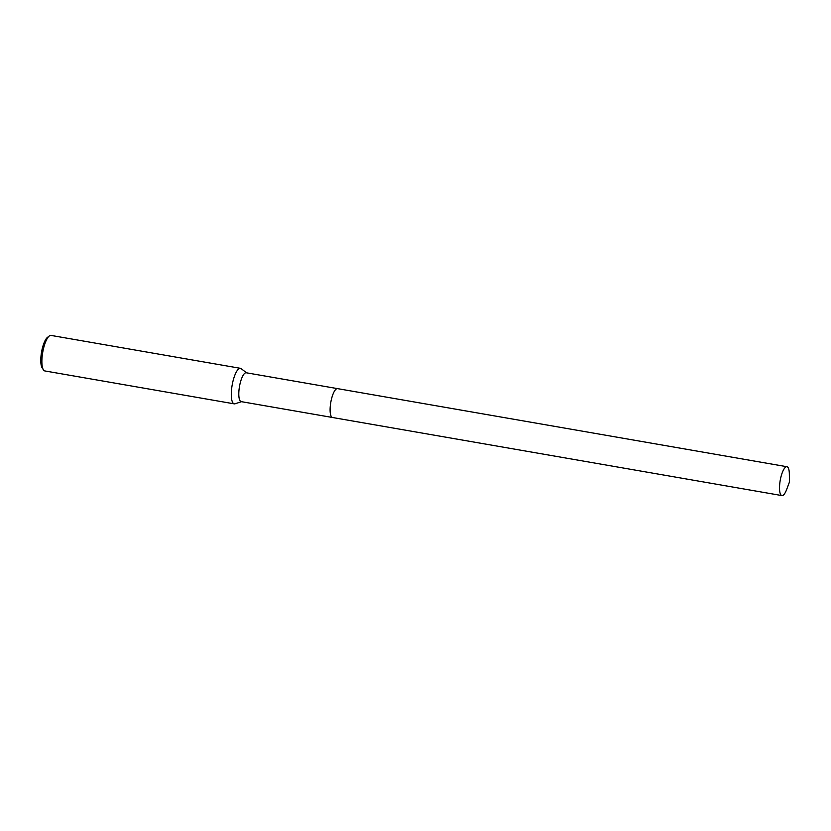 <?xml version="1.0" encoding="UTF-8"?>
<svg xmlns="http://www.w3.org/2000/svg" width="831" height="831" viewBox="0 0 831 831"><rect width="100%" height="100%" fill="white"/><g stroke="black" fill="none" stroke-linecap="round" stroke-linejoin="round"><path stroke-width="1.25" d="M337.428 388.607L246.215 372.766A14.646 4.28 99.9 0 0 239.619 385.761A14.646 4.28 99.9 0 0 240.803 401.487A14.646 4.28 99.9 0 0 241.198 401.633L332.41 417.474M246.547 372.818L241.187 368.673A18.033 5.266 99.9 0 0 240.917 368.497A18.033 5.266 99.9 0 0 240.429 368.32A18.033 5.266 99.9 0 0 232.306 384.317A18.033 5.266 99.9 0 0 233.76 403.679A18.033 5.266 99.9 0 0 234.249 403.856A18.033 5.266 99.9 0 0 235.08 403.783L241.53 401.685M240.429 368.32L51.013 335.412A18.033 5.266 99.9 0 0 49.278 335.984A18.033 5.266 99.9 0 0 42.734 352.271A18.033 5.266 99.9 0 0 43.399 369.816A18.033 5.266 99.9 0 0 44.344 370.761A18.033 5.266 99.9 0 0 44.832 370.938L234.249 403.856M49.278 335.984L47.44 337.407A16.225 4.747 99.9 0 0 41.55 352.064A16.225 4.747 99.9 0 0 42.152 367.853L43.399 369.816M335.88 389.303A14.646 4.28 99.9 0 0 330.8 402.329A14.646 4.28 99.9 0 0 331.185 416.31M336.742 388.721A14.657 4.28 99.9 0 0 330.8 402.329A14.657 4.28 99.9 0 0 331.808 417.141M780.475 479.02A14.646 4.28 99.9 0 0 781.919 495.588A14.646 4.28 99.9 0 0 786.614 489.604L789.45 482.032L789.336 473.94A14.646 4.28 99.9 0 0 786.936 466.721A14.646 4.28 99.9 0 0 780.475 479.02M786.936 466.721L337.531 388.628A14.657 4.28 99.9 0 0 331.06 400.926A14.657 4.28 99.9 0 0 332.514 417.505L781.919 495.588"/></g></svg>

